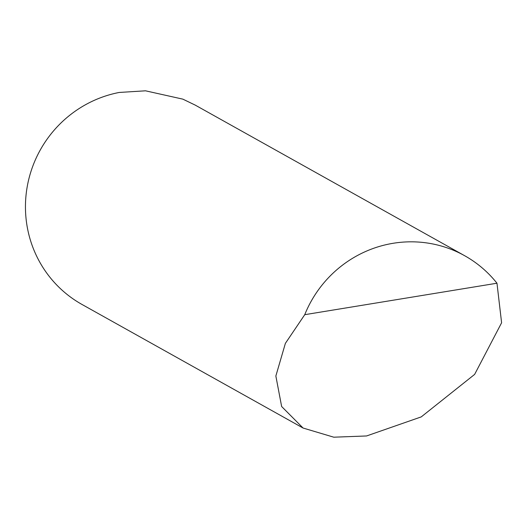 <?xml version="1.0" encoding="UTF-8"?>
<svg xmlns="http://www.w3.org/2000/svg" width="528" height="528" viewBox="0 0 528 528"><rect width="100%" height="100%" fill="white"/><g stroke="black" fill="none" stroke-linecap="round" stroke-linejoin="round"><path stroke-width="0.79" d="M304.742 314.688L285.377 343.372L275.854 376.002L281.642 406.514L303.079 428.036L333.769 437.191L366.557 435.963L421.252 416.889L474.632 374.398L501.6 322.78L496.973 283.219A114.629 111.778 119.2 0 0 464.666 255.724A114.629 111.778 119.2 0 0 393.129 243.289A114.629 111.778 119.2 0 0 304.742 314.688L496.973 283.219M195.142 105.072L182.866 99.145L145.497 90.809L119.249 92.453A114.629 111.778 119.2 0 0 27.205 186.754A114.629 111.778 119.2 0 0 81.985 304.451L303.079 428.036M194.766 104.854L464.666 255.724"/></g></svg>
